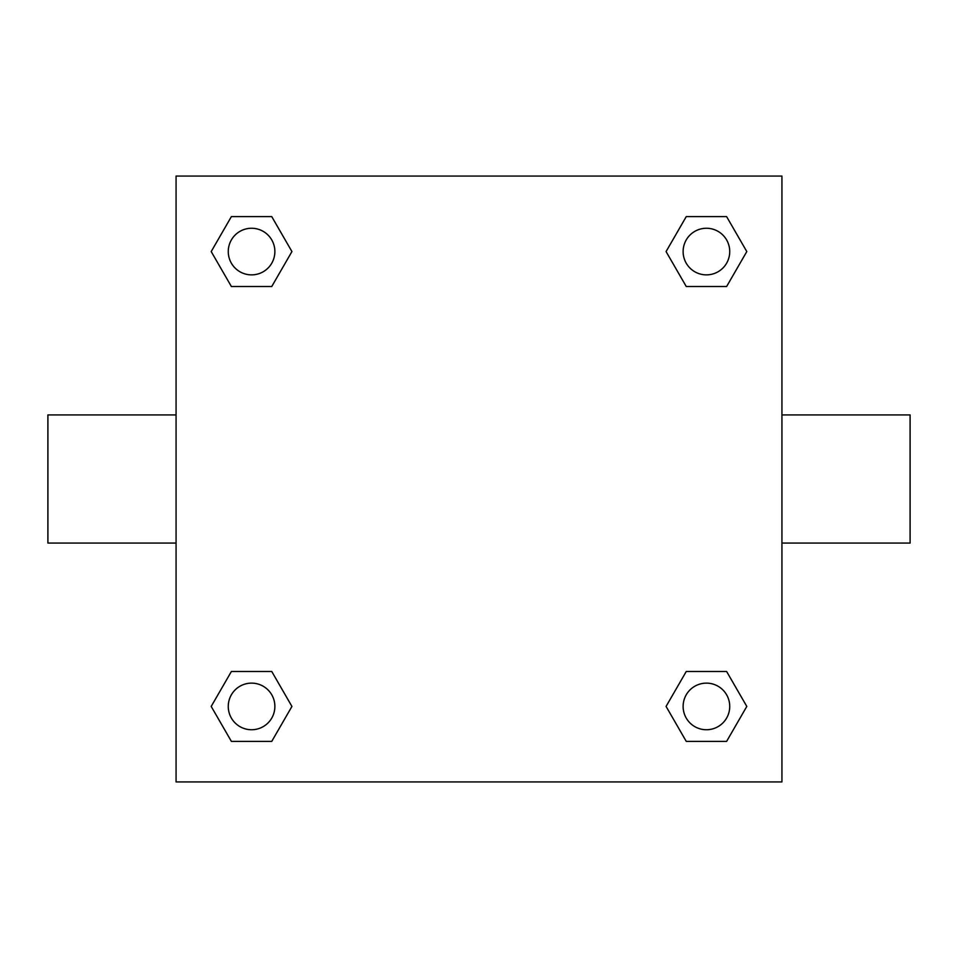 <?xml version="1.0" encoding="UTF-8"?>
<svg xmlns="http://www.w3.org/2000/svg" width="958" height="958" viewBox="0 0 958 958"><rect width="100%" height="100%" fill="white"/><g stroke="black" fill="none" stroke-linecap="round" stroke-linejoin="round"><path stroke-width="1.44" d="M271.749 286.514L231.381 286.514L211.203 251.571L231.381 216.616L271.749 216.616L291.927 251.571L271.749 286.514L231.381 286.514L260.372 286.514M260.372 671.486L271.749 671.486L291.927 706.429L271.749 741.384L231.381 741.384L211.203 706.429L231.381 671.486L271.749 671.486M697.628 286.514L686.251 286.514L666.073 251.571L686.251 216.616L726.619 216.616L746.797 251.571L726.619 286.514L686.251 286.514M686.251 671.486L726.619 671.486L746.797 706.429L726.619 741.384L686.251 741.384L666.073 706.429L686.251 671.486L726.619 671.486L697.628 671.486M781.932 543.078L910.1 543.078L910.1 414.922L781.932 414.922M176.068 414.922L47.9 414.922L47.9 543.078L176.068 543.078M176.068 176.068L781.932 176.068L781.932 781.932L176.068 781.932L176.068 176.068M726.619 741.384L686.251 741.384L726.619 741.384M729.733 706.429A23.303 23.303 0 0 0 694.778 686.251A23.303 23.303 0 0 0 694.778 726.619A23.303 23.303 0 0 0 729.733 706.429M271.749 741.384L231.381 741.384L271.749 741.384M274.874 706.429A23.303 23.303 0 0 0 239.919 686.251A23.303 23.303 0 0 0 239.919 726.619A23.303 23.303 0 0 0 274.874 706.429M686.251 216.616L726.619 216.616L686.251 216.616M729.733 251.571A23.303 23.303 0 0 0 694.778 231.381A23.303 23.303 0 0 0 694.778 271.749A23.303 23.303 0 0 0 729.733 251.571M231.381 216.616L271.749 216.616L231.381 216.616M274.874 251.571A23.303 23.303 0 0 0 239.919 231.381A23.303 23.303 0 0 0 239.919 271.749A23.303 23.303 0 0 0 274.874 251.571"/></g></svg>
